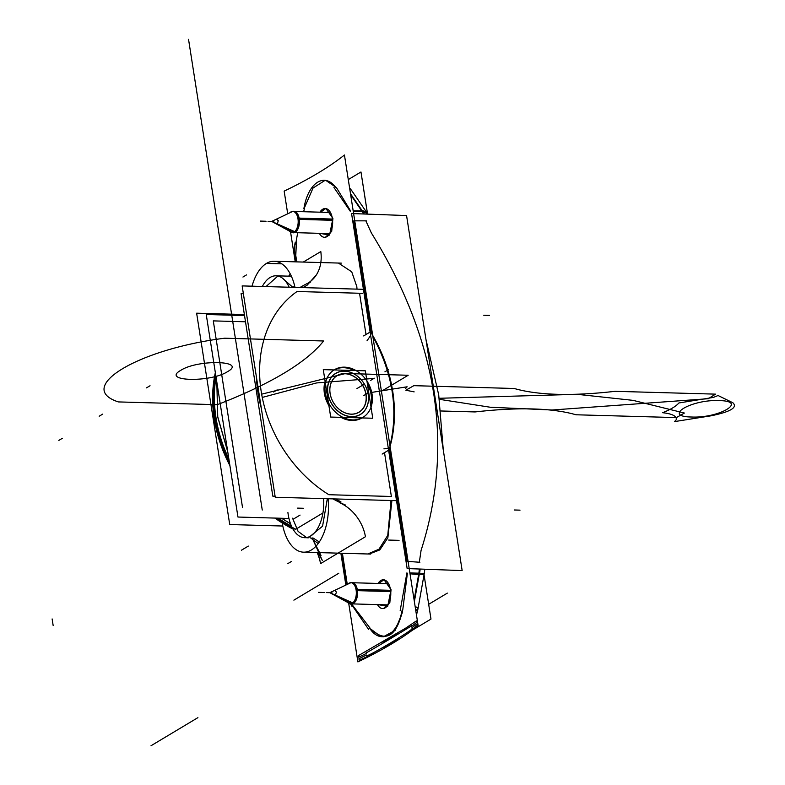 <?xml version="1.0" encoding="UTF-8"?>
<svg xmlns="http://www.w3.org/2000/svg" width="785" height="785" viewBox="0 0 785 785"><rect width="100%" height="100%" fill="white"/><g stroke="black" fill="none" stroke-linecap="round" stroke-linejoin="round"><path stroke-width="1.18" d="M282.816 526.029L229.73 524.537L196.633 313.186L244.194 314.52M372.267 395.856A27.76 22.108 59.1 0 0 358.068 371.864A27.76 22.108 59.1 0 0 334.41 369.725A27.76 22.108 59.1 0 0 325.608 394.541A27.76 22.108 59.1 0 1 334.41 369.725A27.76 22.108 59.1 0 1 358.068 371.864A27.76 22.108 59.1 0 1 372.267 395.856M334.076 369.941A27.76 22.108 -120.9 0 1 353.986 370.5A27.76 22.108 59.1 0 0 334.076 369.941L323.283 369.637L330.701 417.061L372.757 418.238L365.329 370.814L334.057 369.941A27.76 22.108 -120.9 0 1 353.986 370.5A27.76 22.108 59.1 0 0 336.147 368.97M275.084 496.218L272.817 496.159L241.093 293.61L243.37 293.678M325.088 391.234A27.76 22.108 59.1 0 0 339.287 415.216A27.76 22.108 59.1 0 0 362.945 417.355A27.76 22.108 59.1 0 0 371.747 392.539A27.76 22.108 59.1 0 1 362.945 417.355A27.76 22.108 59.1 0 1 339.287 415.216A27.76 22.108 59.1 0 1 325.088 391.234M361.983 417.934A27.76 22.108 -120.9 0 1 340.925 417.345A27.76 22.108 59.1 0 0 361.983 417.934A27.76 22.108 -120.9 0 1 340.925 417.345A27.76 22.108 59.1 0 0 359.667 419.092M396.523 500.663L275.25 497.258L242.153 285.907L363.426 289.312M297.044 291.5L359.55 293.256L297.044 291.5L359.55 293.256L366.006 334.518L359.55 293.256L366.006 334.518L359.55 293.256L297.044 291.5A123.755 98.557 59.1 0 0 328.866 494.717L391.372 496.473L384.513 452.66L391.372 496.473L384.513 452.66L391.372 496.473L328.866 494.717A123.755 98.557 59.1 0 1 297.044 291.5A123.755 98.557 59.1 0 0 328.866 494.717A123.755 98.557 59.1 0 1 297.044 291.5A123.755 98.557 59.1 0 0 328.866 494.717M357.891 661.912L348.717 603.351L357.891 661.912A400.34 109.674 171.1 0 0 418.16 625.802L344.438 155.008A400.34 109.674 171.1 0 1 284.16 191.118A400.34 109.674 171.1 0 0 344.438 155.008L418.16 625.802A400.34 109.674 171.1 0 1 357.891 661.912M345.851 585.07L340.867 553.229L345.851 585.07M295.238 261.837L290.578 232.085L295.238 261.837M287.712 213.795L284.16 191.118L287.712 213.795M406.542 634.005L417.139 625.596L416.894 624.026L411.929 627.755L412.027 628.412C415.765 628.373 367.419 657.339 366.507 655.691L366.409 655.033L358.922 658.762L359.167 660.332L374.533 653.179M383.796 647.733L398.731 638.784M358.676 657.182L366.173 653.532L366.065 652.875C366.752 653.041 415.088 624.075 411.595 625.596L411.693 626.253L416.639 622.456L416.393 620.886L405.629 628.167L358.431 655.622L358.676 657.182M397.926 633.652L382.992 642.601L397.926 633.652M319.328 233.331A14.395 7.762 -88.4 0 0 324.48 237.296A14.395 7.762 -88.4 0 0 332.202 217.582M325.333 237.315L331.692 231.398L332.909 218.446L325.961 208.535L332.909 218.446L329.543 235.098L319.927 233.341L329.543 235.098L332.909 218.446L329.543 235.098L319.927 233.341M332.477 219.3A14.395 7.762 -88.4 0 0 325.294 208.516A14.395 7.762 -88.4 0 0 319.917 212.185M430.985 619.071L424.047 574.757L430.985 619.071L412.37 630.227L430.985 619.071M367.508 213.618A12.001 8.095 145.3 0 0 362.464 210.939A12.001 8.095 -34.7 0 1 367.439 213.52L360.972 171.984L348.285 179.588L360.972 171.984L367.498 213.599L361.581 210.9M287.918 512.546A33.588 18.114 -88.4 0 0 304.678 537.705A33.588 18.114 -88.4 0 0 323.606 498.622M327.296 498.867L322.576 526.195L308.358 537.813L306.65 537.764M306.523 537.588L298.094 531.376L292.55 518.198M419.376 574.414A12.001 2.679 -169.7 0 0 424.332 573.168L424.332 573.168A12.001 2.679 -169.7 0 1 419.376 574.414A12.001 2.679 10.3 0 0 424.332 573.197A12.001 2.679 -169.7 0 1 419.376 574.414A12.001 2.679 10.3 0 0 424.332 573.168L418.552 574.394M424.302 573.344L418.071 574.6M418.67 574.404L410.015 573.776L418.67 574.404L414.107 599.946L418.67 574.404L410.015 573.776L418.631 574.62M424.302 573.315A12.001 2.698 10.1 0 1 419.327 574.63A12.001 2.698 10.1 0 0 424.302 573.315A12.001 2.698 10.1 0 1 419.327 574.63A12.001 2.698 10.1 0 0 424.292 573.374L424.813 569.223M418.199 573.884A12.001 2.698 10.1 0 0 424.43 572.638A12.001 2.698 10.1 0 0 424.44 572.569M415.785 610.661A12.001 2.698 10.1 0 0 417.836 609.562L424.43 572.638M416.256 607.031A12.001 2.698 -169.9 0 1 415.687 609.984A12.001 2.698 10.1 0 0 416.256 607.031A12.001 2.698 -169.9 0 1 415.687 609.984A12.001 2.698 10.1 0 0 417.963 608.856M366.418 220.85L354.741 220.85L365.869 220.85L371.344 232.91C437.804 340.582 454.378 446.429 421.064 550.442L419.327 562.237L421.064 550.442C454.378 446.429 437.804 340.582 371.344 232.91L365.869 220.85L354.741 220.85L365.869 220.85L371.344 232.91C437.804 340.582 454.378 446.429 421.064 550.442L419.327 562.237L421.064 550.442L419.327 562.237L408.082 561.422L419.877 562.276M419.386 569.027L418.896 573.187L419.386 569.027M419.229 575.081A20.567 11.255 -85.9 0 0 420.093 569.046M400.193 610.524L406.924 572.844M409.878 572.932L419.445 573.197L414.372 601.614M402.754 609.866C396.543 636.625 385.877 643.023 370.755 629.04C385.877 643.023 396.543 636.625 402.754 609.866L407.346 573.59L402.754 609.866C396.543 636.625 385.877 643.023 370.755 629.04L380.529 636.321M369.607 628.128A37.435 20.184 -88.4 0 0 382.001 636.713A37.435 20.184 -88.4 0 0 402.067 610.573M383.414 636.753L395.189 630.335L402.303 612.702M352.279 605.588L368.636 629.433M370.078 628.137L353.456 606.462L370 628.039M352.033 606.383A20.567 10.548 93.1 0 1 350.679 603.959M346.263 584.874L341.308 553.239M295.68 261.847L293.561 248.295M296.769 261.876L295.886 256.204L296.769 261.876M347.274 584.393L342.397 553.268L347.274 584.393M352.004 191.03A12.001 8.115 145.5 0 0 349.776 189.116M349.727 188.802A12.001 8.115 -34.5 0 1 351.7 190.578L367.733 213.952A12.001 8.115 -34.5 0 1 367.861 214.138L367.674 213.863M361.404 211.214A12.001 8.115 -34.5 0 1 367.733 213.952M367.606 213.765L367.429 213.5A12.001 8.115 145.5 0 0 362.366 210.802A12.001 8.115 145.5 0 1 367.429 213.5A12.001 8.115 145.5 0 0 362.366 210.802A12.001 8.115 145.5 0 1 367.429 213.5L361.09 210.753M361.649 210.763L350.659 194.729L361.748 210.9L353.191 210.89L361.748 210.9L353.191 210.89L361.748 210.9L350.659 194.729L361.748 210.9M362.268 211.665L363.553 213.981L362.268 211.665M364.269 214.011A20.567 11.608 90 0 0 362.14 210.508L362.022 210.508M407.15 568.576L351.562 213.54L406.561 215.551L462.159 570.587L407.15 568.576M372.855 336.5C392.863 373.444 398.564 409.868 389.968 445.772C398.564 409.868 392.863 373.444 372.855 336.5C392.863 373.444 398.564 409.868 389.968 445.772C398.564 409.868 392.863 373.444 372.855 336.5M389.429 448.686L407.072 561.354L389.429 448.686M353.75 220.85L371.325 333.075L353.75 220.85M363.641 335.931L370.549 331.8A133.676 106.456 -120.9 0 1 389.046 449.942L382.138 454.073M353.27 211.42L362.827 211.685L350.493 193.709M350.306 211.332L333.949 187.497M350.552 210.89L336.696 188.017L350.552 210.89M335.823 187.546A37.435 20.184 -88.4 0 0 324.342 180.324A37.435 20.184 -88.4 0 0 303.903 208.584M336.402 187.566L325.736 180.364M325.059 180.364L313.038 188.027L304.688 207.201L313.038 188.027L325.059 180.364L313.038 188.027L304.688 207.201L313.038 188.027L325.059 180.364M297.692 232.723L295.66 244.076M296.504 242.742L296.632 242.182M295.091 242.761A20.567 10.902 -90.9 0 0 295.346 256.214M296.347 243.37L295.788 255.576L296.347 243.37M289.184 287.232A33.588 18.114 -88.4 0 0 276.065 275.8A33.588 18.114 -88.4 0 0 262.327 286.476M266.007 286.584L277.9 276.026M278.037 275.859L279.754 275.898L292.864 287.339M244.361 315.57L206.239 314.491L237.963 517.04L288.959 518.473M284.592 522.3A125.472 99.921 -120.9 0 1 278.341 518.169A125.472 99.921 59.1 0 0 284.592 522.3L291.539 526.225L284.592 522.3A125.472 99.921 -120.9 0 1 278.341 518.169A125.472 99.921 -120.9 0 0 284.592 522.3L291.539 526.225L284.592 522.3M228.867 458.989A125.472 99.921 -120.9 0 1 216.032 377.026A125.472 99.921 59.1 0 0 228.867 458.989A125.472 99.921 -120.9 0 1 216.032 377.026A125.472 99.921 -120.9 0 0 228.867 458.989M256.45 377.202A125.472 99.921 59.1 0 0 261.307 408.22A125.472 99.921 -120.9 0 1 256.45 377.202A125.472 99.921 59.1 0 0 261.307 408.22A125.472 99.921 59.1 0 1 256.45 377.202M292.991 529.061A125.472 99.921 -120.9 0 1 274.966 518.08A125.472 99.921 -120.9 0 0 292.991 529.061M229.917 465.642A125.472 99.921 -120.9 0 1 215.345 372.6A125.472 99.921 -120.9 0 0 229.917 465.642M345.773 505.177A125.472 99.921 -120.9 0 1 333.007 498.887A125.472 99.921 -120.9 0 0 345.773 505.177M299.948 287.536A125.472 99.921 -120.9 0 1 300.881 286.967A125.472 99.921 -120.9 0 1 310.811 281.923A125.472 99.921 -120.9 0 0 300.881 286.967A125.472 99.921 -120.9 0 0 299.948 287.536M295.425 529.051L283.728 522.849A125.472 99.921 -120.9 0 1 276.634 518.129A125.472 99.921 59.1 0 0 283.728 522.849L292.148 527.51L283.728 522.849A125.472 99.921 59.1 0 1 276.634 518.129A125.472 99.921 59.1 0 0 283.728 522.849L292.148 527.51L283.728 522.849M229.406 462.443A125.472 99.921 -120.9 0 1 215.669 374.69A125.472 99.921 59.1 0 0 229.406 462.443A125.472 99.921 -120.9 0 1 215.669 374.69A125.472 99.921 59.1 0 0 229.406 462.443A125.472 99.921 59.1 0 1 215.669 374.69M281.697 518.267L290.548 523.791M290.587 523.899L281.56 518.267M227.748 451.836L217.671 416.835L216.827 382.099M216.866 382.334L217.739 416.796L227.699 451.512M287.555 525.44A1.717 0.599 -60.3 0 0 288.321 525.067M340.975 501.929L335.725 498.956L340.975 501.929M307.043 285.279L302.853 287.614L307.043 285.279L302.853 287.614L307.043 285.279L316.345 274.927M303.295 262.062L320.8 251.573A38.642 30.772 -120.9 0 1 308.024 283.091A38.642 30.772 -120.9 0 1 307.239 283.532M252.014 286.191A43.872 23.658 91.6 0 1 274.22 261.248A43.872 23.658 91.6 0 1 294.993 287.398M362.582 293.335L357.204 293.188M357.008 289.135L356.832 286.682L351.729 271.816L338.394 263.044M328.091 498.74A43.872 23.658 91.6 0 1 303.579 552.179A43.872 23.658 91.6 0 1 282.217 522.977M367.772 553.984L378.988 549.196L387.77 535.35L390.763 503.322L390.096 500.487M391.911 500.536L387.849 537.853L379.812 549.922L369.215 554.024M294.954 529.728L322.92 512.968M317.12 552.562A38.642 30.772 -120.9 0 1 320.545 563.63L365.447 536.724A38.642 30.772 -120.9 0 0 339.856 502.822M317.915 552.581L322.36 560.529L312.175 537.921M312.018 537.911L321.006 555.397L318.288 552.591M390.616 590.565A14.395 7.762 -88.4 0 0 383.433 579.781A14.395 7.762 -88.4 0 0 378.056 583.451M383.472 608.581L389.831 602.674L391.048 589.712L384.1 579.801L391.048 589.712L387.682 606.363L378.066 604.617L387.682 606.363L391.048 589.712L387.682 606.363L378.066 604.617M377.467 604.597A14.395 7.762 -88.4 0 0 382.619 608.561A14.395 7.762 -88.4 0 0 390.341 588.848M350.355 416.531A23.893 19.026 59.1 0 0 368.185 394.472A23.893 19.026 59.1 0 0 343.261 371.217M351.582 416.737A23.992 19.105 59.1 0 0 368.214 394.502A23.992 19.105 59.1 0 0 344.448 371.138A23.992 19.105 59.1 0 0 327.816 393.373A23.992 19.105 59.1 0 0 351.582 416.737A23.992 19.105 -120.9 0 1 327.816 393.373A23.992 19.105 -120.9 0 1 344.448 371.138A23.992 19.105 -120.9 0 1 368.214 394.502A23.992 19.105 -120.9 0 1 351.582 416.737A23.992 19.105 -120.9 0 1 327.816 393.373A23.992 19.105 -120.9 0 1 344.448 371.138A23.992 19.105 -120.9 0 1 368.214 394.502A23.992 19.105 -120.9 0 1 351.582 416.737A23.992 19.105 59.1 0 0 368.214 394.502A23.992 19.105 59.1 0 0 344.448 371.138A23.992 19.105 59.1 0 0 327.816 393.373A23.992 19.105 59.1 0 0 351.582 416.737A23.992 19.105 -120.9 0 1 327.816 393.373A23.992 19.105 -120.9 0 1 344.448 371.138A23.992 19.105 -120.9 0 1 368.214 394.502A23.992 19.105 -120.9 0 1 351.582 416.737M345.783 371.285A23.893 19.026 59.1 0 0 327.953 393.344A23.893 19.026 59.1 0 0 352.877 416.599M344.85 373.748A21.254 16.927 59.1 0 0 330.122 393.432A21.254 16.927 59.1 0 0 351.18 414.127A21.254 16.927 59.1 0 0 365.908 394.443A21.254 16.927 59.1 0 0 344.85 373.748A21.254 16.927 59.1 0 0 330.122 393.432A21.254 16.927 59.1 0 0 351.18 414.127A21.254 16.927 59.1 0 0 365.908 394.443A21.254 16.927 59.1 0 0 344.85 373.748A21.254 16.927 59.1 0 0 330.122 393.432A21.254 16.927 59.1 0 0 351.18 414.127A21.254 16.927 59.1 0 0 365.908 394.443A21.254 16.927 59.1 0 0 344.85 373.748A21.254 16.927 59.1 0 0 330.122 393.432A21.254 16.927 59.1 0 0 351.18 414.127A21.254 16.927 59.1 0 0 365.908 394.443A21.254 16.927 59.1 0 0 344.85 373.748A21.254 16.927 59.1 0 0 330.122 393.432A21.254 16.927 59.1 0 0 351.18 414.127A21.254 16.927 59.1 0 0 365.908 394.443A21.254 16.927 59.1 0 0 344.85 373.748M352.367 414.186A21.352 17.005 -120.9 0 1 330.092 393.403A21.352 17.005 -120.9 0 1 346.028 373.689M343.771 373.631A21.352 17.005 -120.9 0 1 366.046 394.413A21.352 17.005 -120.9 0 1 350.11 414.117M289.361 231.055A10.578 5.701 -88.4 0 0 292.187 232.566A10.578 5.701 -88.4 0 0 297.858 218.083L332.447 219.054M289.145 229.73A10.578 5.701 -88.4 0 0 294.767 232.066A10.578 5.701 -88.4 0 0 298.683 218.721A10.578 5.701 -88.4 0 0 291.627 211.96A10.578 5.701 91.6 0 1 298.683 218.721A10.578 5.701 91.6 0 1 294.767 232.066A10.578 5.701 91.6 0 1 289.145 229.73A10.578 5.701 -88.4 0 0 294.767 232.066A10.578 5.701 -88.4 0 0 298.683 218.721A10.578 5.701 -88.4 0 0 291.627 211.96A10.578 5.701 91.6 0 1 298.683 218.721A10.578 5.701 91.6 0 1 294.767 232.066A10.578 5.701 91.6 0 1 289.145 229.73M294.336 231.86L271.698 221.409L294.336 231.86L271.698 221.409L277.311 224L271.698 221.409L291.971 211.773M291.794 232.38L271.698 221.409L295.582 232.046A10.794 5.819 -88.4 0 1 292.187 232.566M276.546 219.113L278.263 220.762L277.311 224L274.662 223.028M289.871 212.774A10.578 5.701 -88.4 0 1 292.785 211.42A10.578 5.701 -88.4 0 1 298.064 219.339L332.575 220.31M292.373 211.587L271.698 221.409L294.875 232.468A10.794 5.819 -88.4 0 0 299.35 219.692A10.794 5.819 -88.4 0 0 292.776 211.42M347.5 602.321A10.578 5.701 -88.4 0 0 350.326 603.832A10.578 5.701 -88.4 0 0 355.998 589.349L390.587 590.32M347.284 601.006A10.578 5.701 -88.4 0 0 352.907 603.331A10.578 5.701 -88.4 0 0 356.822 589.996A10.578 5.701 -88.4 0 0 349.767 583.235A10.578 5.701 91.6 0 1 356.822 589.996A10.578 5.701 91.6 0 1 352.907 603.331A10.578 5.701 91.6 0 1 347.284 601.006A10.578 5.701 -88.4 0 0 352.907 603.331A10.578 5.701 -88.4 0 0 356.822 589.996A10.578 5.701 -88.4 0 0 349.767 583.235A10.578 5.701 91.6 0 1 356.822 589.996A10.578 5.701 91.6 0 1 352.907 603.331A10.578 5.701 91.6 0 1 347.284 601.006M352.475 603.135L329.837 592.675L352.475 603.135L329.837 592.675L335.45 595.265L329.837 592.675L350.11 583.049M349.933 603.655L329.837 592.675L353.721 603.312A10.794 5.819 -88.4 0 1 350.326 603.832M334.685 590.379L336.402 592.027L335.45 595.265L332.801 594.294M348.01 584.04A10.578 5.701 -88.4 0 1 350.924 582.686A10.578 5.701 -88.4 0 1 356.204 590.614L390.714 591.586M350.512 582.853L329.837 592.675L353.014 603.734A10.794 5.819 -88.4 0 0 357.499 590.958A10.794 5.819 -88.4 0 0 350.915 582.686M245.332 321.781L213.294 320.888L242.506 507.404M242.634 303.412L271.836 489.938M328.915 405.649A27.76 22.108 -120.9 0 1 324.391 393.432A27.76 22.108 -120.9 0 1 325.118 381.363A27.76 22.108 59.1 0 0 324.391 393.432A27.76 22.108 59.1 0 0 328.915 405.649A27.76 22.108 -120.9 0 1 324.391 393.432A27.76 22.108 -120.9 0 1 325.118 381.363M367.36 383.816A27.76 22.108 -120.9 0 1 371.138 394.747A27.76 22.108 -120.9 0 1 370.765 405.551A27.76 22.108 59.1 0 0 371.138 394.747A27.76 22.108 59.1 0 0 367.36 383.816A27.76 22.108 -120.9 0 1 371.138 394.747A27.76 22.108 -120.9 0 1 370.765 405.551M320.653 212.205L325.677 208.545M378.792 583.471L383.816 579.811M388.3 448.186L383.914 448.883M351.798 604.067L353.142 606.069M304.384 208.594L303.697 211.724M366.997 340.837L370.648 335.47M290.244 273.906L288.694 276.153M310.546 537.872L318.2 543.563M319.318 541.974L312.96 537.941M408.18 375.259L382.197 390.832L408.18 375.259L382.197 390.832L408.18 375.259L345.675 373.503L408.18 375.259M262.062 394.06L345.675 373.503L262.062 394.06M323.626 340.984C306.189 362.729 270.747 383.963 217.288 404.697L118.358 401.92C74.153 387.505 138.474 348.962 224.687 338.207L323.626 340.984C306.189 362.729 270.747 383.963 217.288 404.697L118.358 401.92C74.153 387.505 138.474 348.962 224.687 338.207L323.626 340.984C306.189 362.729 270.747 383.963 217.288 404.697L118.358 401.92C74.153 387.505 138.474 348.962 224.687 338.207L323.626 340.984C306.189 362.729 270.747 383.963 217.288 404.697L118.358 401.92C74.153 387.505 138.474 348.962 224.687 338.207L323.626 340.984M180.805 370.324C160.778 381.422 210.419 382.815 227.552 371.639C247.579 360.541 197.938 359.147 180.805 370.324C160.778 381.422 210.419 382.815 227.552 371.639C247.579 360.541 197.938 359.147 180.805 370.324C160.778 381.422 210.419 382.815 227.552 371.639C247.579 360.541 197.938 359.147 180.805 370.324C160.778 381.422 210.419 382.815 227.552 371.639C247.579 360.541 197.938 359.147 180.805 370.324M53.144 625.439L52.124 618.933L53.144 625.439M262.259 510.044L188.528 39.25L262.259 510.044M384.1 579.801L391.048 589.712L384.1 579.801M325.961 208.535L332.909 218.446L325.961 208.535M260.296 221.085L266.066 221.252L260.296 221.085M370.559 392.588L407.121 386.789L405.354 388.771L407.121 386.789L370.559 392.588M662.638 412.704C670.645 409.534 676.062 406.287 678.888 402.97L713.369 397.416L718.069 395.522L732.876 402.764C737.861 407.444 730.609 411.791 711.131 415.795L674.56 421.594L676.327 419.612C676.719 416.07 672.146 413.774 662.638 412.704C670.645 409.534 676.062 406.287 678.888 402.97L713.369 397.416L718.069 395.522L732.876 402.764C737.861 407.444 730.609 411.791 711.131 415.795L674.56 421.594L676.327 419.612C676.719 416.07 672.146 413.774 662.638 412.704M719.011 400.605C691.192 399.29 662.118 416.717 691.624 417.012C719.443 418.326 748.517 400.899 719.011 400.605C691.192 399.29 662.118 416.717 691.624 417.012C719.443 418.326 748.517 400.899 719.011 400.605M514.254 509.985L520.023 510.152M428.679 604.303L447.362 593.107L428.679 604.303M58.826 440.405L62.378 438.275L58.826 440.405M151.005 745.75L197.908 717.647L151.005 745.75M371.344 232.91C437.804 340.582 454.378 446.429 421.064 550.442C454.378 446.429 437.804 340.582 371.344 232.91M514.204 388.487C538.059 395.306 571.706 396.248 615.155 391.322L715.528 394.139L708.296 398.711L552.081 410.005L490.272 407.238L439.384 399.32L490.272 407.238L552.081 410.005L708.296 398.711L715.528 394.139L615.155 391.322C571.706 396.248 538.059 395.306 514.204 388.487L413.832 385.671L514.204 388.487M414.146 391.872L405.835 390.224L413.832 385.671L405.835 390.224L414.146 391.872M241.417 550.226L248.315 546.085M408.082 561.422L419.327 562.237M365.869 220.85L354.741 220.85M576.023 414.774C552.179 407.955 518.522 407.013 475.072 411.939L440.885 410.977L475.072 411.939C518.522 407.013 552.179 407.955 576.023 414.774L676.395 417.591L576.023 414.774M439.227 398.28L577.22 394.325L633.044 400.36L684.392 413.038L676.395 417.591L684.392 413.038L633.044 400.36L577.22 394.325L439.227 398.28M273.612 392.009L277.164 389.87M293.158 519.219L300.066 515.088M483.756 315.236L489.526 315.393M99.185 416.217L102.747 414.087M363.612 395.65L367.164 393.521M364.495 395.11L368.057 392.981M242.948 277.036L246.5 274.897M292.776 287.33L293.904 286.653M281.844 263.848L266.458 263.417M303.402 508.278L297.633 508.121M287.83 563.63L291.382 561.491M293.884 600.152L338.786 573.246M146.491 387.878L150.043 385.749M318.435 592.361L324.205 592.518L318.435 592.361M374.268 378.203L370.716 380.342L374.268 378.203M360.462 386.475L356.91 388.614L360.462 386.475M299.232 218.74L332.516 219.672M268.038 221.311L273.808 221.468L268.038 221.311M271.698 221.409L295.229 232.281L271.698 221.409M357.371 590.006L390.655 590.948M326.177 592.577L331.947 592.734L326.177 592.577M329.837 592.675L353.368 603.547L329.837 592.675M262.671 397.318L316.62 382.933L373.905 378.419L316.62 382.933L262.671 397.318L316.62 382.933L373.905 378.419L316.62 382.933L262.671 397.318M363.818 384.473L360.256 386.603L363.818 384.473M388.487 369.686L384.935 371.815L388.487 369.686M388.673 540.06L399.055 540.355M416.472 615.047L417.816 609.651M425.98 339.532L438.707 394.875L443.28 450.011L438.707 394.875L425.98 339.532M351.464 190.255L349.6 187.968M354.496 194.66L351.759 190.657M276.065 275.8L291.372 276.232M341.338 263.132L274.22 261.248M370.697 554.063L303.579 552.179M294.473 232.635L328.522 233.587M295.072 211.479L329.111 212.441M352.612 603.901L386.662 604.852M353.211 582.755L387.25 583.706"/></g></svg>

